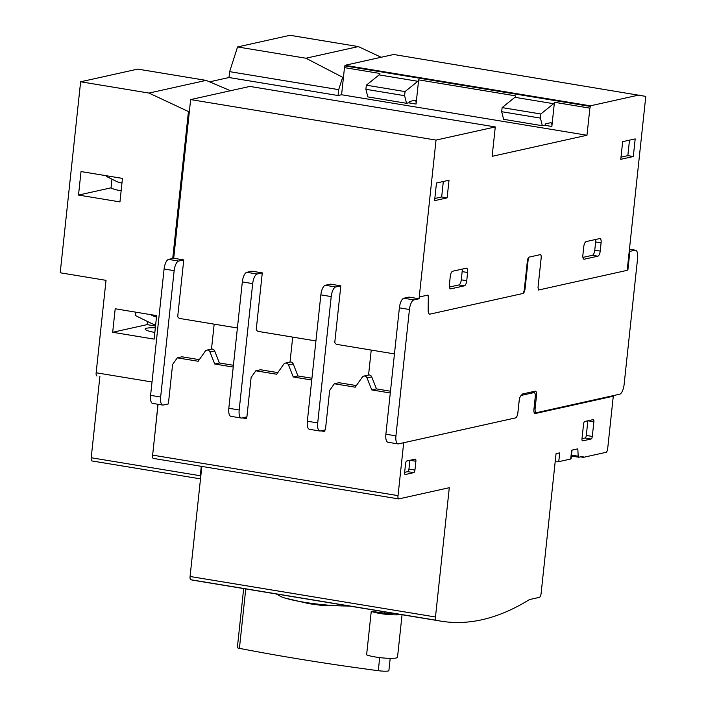 <?xml version="1.0" encoding="UTF-8"?>
<svg xmlns="http://www.w3.org/2000/svg" width="706" height="706" viewBox="0 0 706 706"><rect width="100%" height="100%" fill="white"/><g stroke="black" fill="none" stroke-linecap="round" stroke-linejoin="round"><path stroke-width="1.06" d="M394.204 613.435A8.949 1.244 -173.9 0 1 384.443 613.108A400.787 55.624 -173.9 0 1 371.259 611.334A16.114 2.233 6.1 0 0 379.819 613.461A16.114 2.233 6.1 0 0 400.752 614.511M371.259 611.334L366.617 654.824A16.114 2.233 -173.9 0 0 375.168 656.951A16.114 2.233 -173.9 0 0 397.513 657.26L402.058 614.723M276.373 593.984L281.27 596.773A44.16 6.133 6.1 0 0 284.968 598.061A44.16 6.133 6.1 0 0 303.677 602.165A44.16 6.133 6.1 0 0 349.17 605.995M284.968 598.061L309.096 603.701L320.268 605.218L349.814 606.101M121.141 190.814A19.397 2.692 -173.9 0 1 111.036 187.84L111.963 179.174M154.835 332.464A19.397 2.692 -173.9 0 1 145.171 329.067A19.397 2.692 -173.9 0 1 155.338 327.787M99.89 376.474L91.206 457.744A3.583 1.35 99.4 0 0 92.027 460.965A3.583 1.35 99.4 0 0 92.107 460.974L200.513 478.871L92.027 460.965M80.625 81.781L148.992 93.068L206.108 80.387L137.741 69.1L80.625 81.781L60.213 272.79L106.024 280.344L96.148 372.768A3.583 1.35 99.4 0 0 96.969 375.989A3.583 1.35 99.4 0 0 97.022 375.998L96.969 375.989M237.551 46.94L305.919 58.227L358.348 46.587L289.99 35.3L237.551 46.94L229.635 71.65L229 77.528L209.55 81.843M206.108 80.387L230.5 90.73M555.19 461.698A4.774 0.662 6.1 0 0 558.755 461.671L559.699 452.864L556.046 453.676L541.096 593.543A3.583 1.35 -80.6 0 1 539.322 597.382L529.482 599.562A708.621 267.309 -80.6 0 1 440.994 621.156L195.588 580.65A708.621 267.309 -80.6 0 1 190.867 579.75A3.565 1.35 -80.6 0 1 190.073 576.484L200.548 478.483A3.583 1.35 -80.6 0 1 200.275 475.747L201.281 466.322M358.348 46.587L381.178 57.274M229.635 71.65L338.704 89.653L342.657 77.298L305.919 58.227M229 77.528L338.068 95.531L338.704 89.653M627.29 269.48L627.934 269.595L629.884 251.371L635.029 250.233A8.949 3.38 -80.6 0 1 635.55 250.215A8.949 3.38 -80.6 0 1 637.606 258.264L624.104 384.62A8.949 3.38 -80.6 0 1 619.647 394.213L536.507 412.675A4.774 1.8 -80.6 0 1 536.233 412.683A4.774 1.8 -80.6 0 1 535.139 408.386L536.525 395.457A4.774 1.8 99.4 0 0 535.422 391.159A4.774 1.8 99.4 0 0 535.148 391.168L522.855 393.904A4.774 1.8 99.4 0 0 521.487 395.36A4.774 1.8 99.4 0 0 519.184 400.452L517.86 412.798A4.774 1.8 -80.6 0 1 515.486 417.917L398.511 443.889A8.949 3.38 -80.6 0 1 397.999 443.906A8.949 3.38 -80.6 0 1 395.942 435.849L409.445 309.502A8.949 3.38 -80.6 0 1 413.901 299.9L419.055 298.762L436.034 140.088L495.285 126.93L492.144 156.317L586.986 135.252L341.589 94.754L343.469 77.122L342.657 77.298M338.068 95.531L341.589 94.754M233.227 367.067L214.721 364.014L209.982 351.985A2.983 2.736 -102.5 0 0 205.261 351.209L198.157 361.278L177.285 357.836L172.591 364.499L168.372 403.911L163.218 405.05A8.949 3.38 -80.6 0 1 162.707 405.067L152.646 403.408A8.949 3.38 -80.6 0 1 150.59 395.351L164.092 269.004A8.949 3.38 -80.6 0 1 168.549 259.402L173.702 258.264L189.376 111.336L188.44 111.539L148.992 93.068M172.732 258.475L188.44 111.539M154.649 436.299L157.959 404.282M111.036 187.84L78.507 195.068L81.022 171.558L122.465 178.397L119.958 201.907L78.507 195.068M156.644 315.617L154.129 339.118L112.678 332.279L115.193 308.769L156.644 315.617M147.448 321.468L147.104 324.636L112.678 332.279M155.523 326.031L147.104 324.636M121.979 182.96A14.923 13.661 77.5 0 1 116.931 181.619L106.341 176.412L106.412 175.75M155.673 324.681A14.923 13.661 77.5 0 1 151.393 323.41L135.526 315.617L135.887 312.193M156.494 317.003A7.757 7.104 77.5 0 1 153.996 316.314L150.493 314.602M200.548 478.483L201.837 466.419M593.87 421.747L592.299 436.44A2.392 0.9 -80.6 0 1 591.107 439L582.679 440.871A2.392 0.9 -80.6 0 1 582.538 440.879A2.392 0.9 -80.6 0 1 581.991 438.726L583.562 424.041A2.392 0.9 -80.6 0 1 584.753 421.482L593.181 419.611A2.392 0.9 -80.6 0 1 593.322 419.602A2.392 0.9 -80.6 0 1 593.87 421.747L587.939 420.776M415.887 461.265L414.943 470.081A2.392 0.9 -80.6 0 1 413.76 472.641L405.323 474.511A2.392 0.9 -80.6 0 1 405.191 474.52A2.392 0.9 -80.6 0 1 404.644 472.376L405.579 463.56A2.392 0.9 -80.6 0 1 406.771 461L415.199 459.129A2.392 0.9 -80.6 0 1 415.34 459.121A2.392 0.9 -80.6 0 1 415.887 461.265L409.957 460.286M440.994 621.156A708.621 267.309 -80.6 0 1 436.273 620.256A3.565 1.35 -80.6 0 1 435.478 616.991L449.298 487.705L398.952 498.877A3.124 1.183 -80.6 0 1 398.696 498.913A3.124 1.183 -80.6 0 1 398.043 495.638L403.691 442.75L515.512 417.917A4.774 1.8 99.4 0 0 517.886 412.798L519.21 400.461A4.774 1.8 -80.6 0 1 521.584 395.342L533.877 392.615A4.774 1.8 -80.6 0 1 534.16 392.607A4.774 1.8 -80.6 0 1 535.254 396.896L533.93 409.242A4.774 1.8 99.4 0 0 535.024 413.531A4.774 1.8 99.4 0 0 535.307 413.522L613.285 396.207L607.637 449.104A3.283 1.235 -80.6 0 1 605.916 452.352L583.43 457.347L582.971 456.297L578.761 457.232A2.074 0.785 -80.6 0 1 578.673 457.232A2.074 0.785 -80.6 0 1 578.179 456.217L577.826 448.839L571.648 450.207L570.704 459.024A4.774 0.662 6.1 0 0 571.083 458.812L572.019 450.128M558.755 461.671L570.704 459.024M390.286 392.986L371.78 389.933L367.041 377.913A2.983 2.736 -102.5 0 0 362.319 377.128L355.215 387.197L334.344 383.755L329.649 390.427L325.431 429.83L320.286 430.978A8.949 3.38 -80.6 0 1 319.765 430.995A8.949 3.38 -80.6 0 1 317.709 422.938L331.211 296.582A8.949 3.38 -80.6 0 1 335.668 286.989L340.821 285.842L330.461 284.139L325.307 285.277A8.949 3.38 99.4 0 0 320.851 294.879L307.348 421.226A8.949 3.38 99.4 0 0 309.404 429.283L319.765 430.995M324.945 429.936L324.778 431.516L320.798 430.863M311.752 380.031L293.246 376.969L288.507 364.949A2.983 2.736 -102.5 0 0 283.786 364.164L276.69 374.242L255.819 370.791L251.115 377.463L246.906 416.867L241.752 418.014A8.949 3.38 -80.6 0 1 241.24 418.031A8.949 3.38 -80.6 0 1 239.184 409.974L252.686 283.627A8.949 3.38 -80.6 0 1 257.143 274.025L262.288 272.887L251.927 271.175L246.782 272.322A8.949 3.38 99.4 0 0 242.326 281.915L228.823 408.271A8.949 3.38 99.4 0 0 230.871 416.319L241.24 418.031M246.42 416.981L246.244 418.552L242.273 417.899M153.546 458.37A3.124 1.183 -80.6 0 1 153.29 458.406A3.124 1.183 -80.6 0 1 152.637 455.132L158.065 404.3M152.637 455.132L398.043 495.638M190.073 576.484L435.478 616.991M571.481 455.114L578.179 456.217M578.673 457.232L571.383 456.032L578.593 457.206M611.775 395.96L613.285 396.207M580.473 456.853L583.43 457.347M409.886 460.303L408.942 469.093A2.392 0.9 -80.6 0 1 407.759 471.652L404.644 472.34M587.869 420.785L586.298 435.452A2.392 0.9 -80.6 0 1 585.115 438.011L582 438.7M177.285 357.836L181.971 356.795L199.304 359.654M214.165 324.151L211.5 349.108A2.983 2.736 77.5 0 1 214.668 350.944L219.407 362.972L233.412 365.284M255.819 370.791L260.496 369.75L277.829 372.618M292.699 337.106L290.025 362.072A2.983 2.736 77.5 0 1 293.193 363.908L297.932 375.936L311.946 378.248M334.344 383.755L339.03 382.714L356.362 385.573M371.224 350.07L368.558 375.036A2.983 2.736 77.5 0 1 371.727 376.872L376.466 388.891L390.471 391.203M214.721 364.014L219.407 362.972M293.246 376.969L297.932 375.936M371.78 389.933L376.466 388.891M384.443 613.108L384.576 611.846L384.443 613.108M243.667 588.583L237.357 647.605A4.474 0.618 6.1 0 0 239.413 648.355A400.787 55.624 6.1 0 0 378.292 670.7L378.292 670.7A8.949 1.244 6.1 0 0 388.882 670.603L390.197 658.345M379.687 657.595L378.292 670.7L379.687 657.595M524.329 289.478L524.973 289.584L528.114 260.196A3.583 1.35 -80.6 0 1 529.041 257.143M523.49 292.602L523.958 292.681L524.973 289.584M427.404 295.223L427.324 295.214A3.689 1.394 -80.6 0 1 427.404 295.223A3.689 1.394 -80.6 0 1 428.295 297.853L428.171 309.943L428.551 297.808A3.636 1.368 99.4 0 0 427.677 295.17A3.636 1.368 99.4 0 0 427.465 295.179L419.267 296.997M419.055 298.762L408.986 297.094L403.841 298.241A8.949 3.38 99.4 0 0 399.384 307.834L385.882 434.19A8.949 3.38 99.4 0 0 387.938 442.247L397.999 443.906M162.707 405.067A8.949 3.38 -80.6 0 1 160.65 397.019L174.153 270.663A8.949 3.38 -80.6 0 1 178.609 261.07L183.763 259.923L173.702 258.264M629.231 251.265L629.884 251.371M237.401 327.981L179.995 318.512A2.983 2.736 77.5 0 1 177.718 316.447L183.763 259.923M315.926 340.945L258.528 331.467A2.983 2.736 77.5 0 1 256.252 329.411L262.288 272.887M394.46 353.909L337.062 344.431A2.983 2.736 77.5 0 1 334.785 342.366L340.821 285.842M189.376 111.336L190.629 99.581L436.034 140.088M523.428 292.796L523.958 292.681M344.899 65.905A3.327 1.253 -80.6 0 1 344.484 67.626L379.934 73.477A3.327 1.253 -80.6 0 1 379.096 74.898L417.811 81.287A3.327 1.253 99.4 0 0 418.649 79.866L515.724 95.892A3.327 1.253 -80.6 0 1 514.886 97.313L553.601 103.703A3.327 1.253 99.4 0 0 554.439 102.282L589.889 108.133A3.327 1.253 99.4 0 0 590.304 106.403L344.899 65.905L344.96 65.314L393.666 54.494L645.787 96.387L627.193 270.336L538.413 290.042L538.025 287.263L541.167 257.875A3.583 1.35 99.4 0 0 540.355 254.654A3.583 1.35 99.4 0 0 540.161 254.663L529.156 257.108A3.583 1.35 99.4 0 0 527.373 260.946L524.231 290.334L523.217 293.422L430.016 314.117A6.239 2.356 -80.6 0 1 429.689 314.126A6.239 2.356 -80.6 0 1 429.663 314.117A6.239 2.356 -80.6 0 1 428.145 309.934M627.263 269.745L627.934 269.595M538.025 287.263L541.193 257.875A3.583 1.35 99.4 0 0 540.372 254.654M538.44 290.042L538.051 287.263M344.96 65.314L590.366 105.821L639.071 95.001M590.304 106.403L590.366 105.821M190.629 99.581L249.88 86.423L495.285 126.93M379.096 74.898L366.335 85.188L365.893 89.3L367.826 96.907L406.541 103.297L404.617 95.698L405.05 91.586L417.811 81.287M601.097 242.855L600.215 251.089A4.774 1.8 -80.6 0 1 597.841 256.199L584.259 259.217A4.774 1.8 -80.6 0 1 583.986 259.226A4.774 1.8 -80.6 0 1 582.891 254.937L583.765 246.703A4.774 1.8 -80.6 0 1 586.148 241.584L599.729 238.575A4.774 1.8 -80.6 0 1 600.003 238.566A4.774 1.8 -80.6 0 1 601.097 242.855L595.643 241.955L594.761 250.189A4.774 1.8 -80.6 0 1 592.387 255.298L582.918 257.408M467.61 272.498L466.737 280.723A4.774 1.8 -80.6 0 1 464.354 285.842L450.772 288.86A4.774 1.8 -80.6 0 1 450.499 288.869A4.774 1.8 -80.6 0 1 449.404 284.571L450.278 276.346A4.774 1.8 -80.6 0 1 452.661 271.228L466.242 268.209A4.774 1.8 -80.6 0 1 466.516 268.201A4.774 1.8 -80.6 0 1 467.61 272.498L462.156 271.598L461.283 279.823A4.774 1.8 -80.6 0 1 458.9 284.942L449.431 287.042M622.657 141.677L635.188 138.897L633.3 156.529L620.768 159.309L622.657 141.677M436.476 183.022L449.007 180.233L447.119 197.865L434.596 200.645L436.476 183.022M429.663 314.117L429.689 314.126A6.239 2.356 -80.6 0 1 428.171 309.943M589.889 108.133L586.986 135.252M544.45 125.244L551.854 126.471A4.174 1.58 99.4 0 0 550.901 122.712A4.174 1.58 99.4 0 0 550.654 122.72L545.509 123.859L545.376 125.033L542.332 125.712L540.408 118.105L540.84 113.993L553.601 103.703M551.854 126.471L554.439 102.282M408.65 102.829L416.063 104.056L418.649 79.866M343.469 77.122L344.484 67.626M416.063 104.056A4.174 1.58 99.4 0 0 415.11 100.296A4.174 1.58 99.4 0 0 414.863 100.305L409.718 101.443L409.586 102.626L406.541 103.297M514.886 97.313L502.125 107.603L501.684 111.716L503.616 119.323L542.332 125.712M501.684 111.716L540.408 118.105M365.893 89.3L404.617 95.698M502.125 107.603L540.84 113.993M366.335 85.188L405.05 91.586M443.324 181.495L441.674 196.965L434.825 198.483M441.674 196.965L447.119 197.865M629.496 140.159L627.846 155.629L621.006 157.147M627.846 155.629L633.3 156.529M462.13 269.118A4.774 1.8 -80.6 0 1 462.156 271.598M595.617 239.484A4.774 1.8 -80.6 0 1 595.643 241.955M91.206 457.744L200.275 475.747M96.148 372.768L152.019 381.99M153.996 316.314L156.626 315.732M190.867 579.75L436.273 620.256M534.769 413.434L535.307 413.522M530.886 392.121L533.877 392.615M407.759 471.652L413.76 472.641M408.942 469.093L414.943 470.081M585.115 438.011L591.107 439M586.298 435.452L592.299 436.44M209.982 351.985L214.668 350.944M288.507 364.949L293.193 363.908M367.041 377.913L371.727 376.872M245.759 588.928L239.413 648.355M535.307 395.254L536.525 395.457M534.045 408.209L535.139 408.386M629.443 249.306L635.029 250.233M527.506 260.099L528.114 260.196M385.882 434.19L395.942 435.849M150.59 395.351L160.65 397.019M399.384 307.834L409.445 309.502M164.092 269.004L174.153 270.663M168.549 259.402L178.609 261.07M246.782 272.322L257.143 274.025M242.326 281.915L252.686 283.627M228.823 408.271L239.184 409.974M403.841 298.241L413.901 299.9M325.307 285.277L335.668 286.989M320.851 294.879L331.211 296.582M307.348 421.226L317.709 422.938M450.243 288.772L450.772 288.86M458.9 284.942L464.354 285.842M461.283 279.823L466.737 280.723M583.73 259.128L584.259 259.217M592.387 255.298L597.841 256.199M594.761 250.189L600.215 251.089M398.696 498.913L153.29 458.406M534.16 392.607L531.027 392.086M211.5 349.108L206.814 350.15M290.025 362.072L285.348 363.113M368.558 375.036L363.872 376.077M536.233 412.683L534.089 412.33M635.55 250.215L629.452 249.209"/></g></svg>
